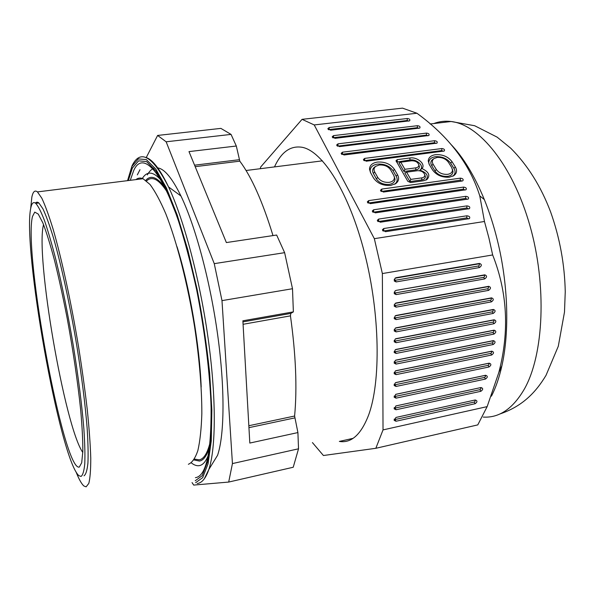 <?xml version="1.0" encoding="UTF-8"?>
<svg xmlns="http://www.w3.org/2000/svg" width="595" height="595" viewBox="0 0 595 595"><rect width="100%" height="100%" fill="white"/><g stroke="black" fill="none" stroke-linecap="round" stroke-linejoin="round"><path stroke-width="0.89" d="M81.039 476.446C82.817 475.197 84.066 470.995 84.773 463.84C85.13 454.974 84.832 443.349 83.88 428.965C81.909 405.046 78.406 377.431 73.378 346.112C68.046 314.629 62.252 285.957 55.989 260.112C51.951 244.359 48.143 231.247 44.558 220.76C41.189 211.969 38.258 206.175 35.774 203.371C33.484 201.526 31.832 203.007 30.828 207.796C22.03 246.293 59.872 459.065 78.86 475.65L81.039 476.446M35.447 203.118C36.377 201.921 37.515 201.876 38.861 202.969L42.9 208.778C46.038 215.435 49.519 224.984 53.342 237.45C61.196 264.552 69.898 304.432 76.77 345.517C81.775 376.806 85.241 404.399 87.16 428.303C88.067 442.68 88.328 454.305 87.919 463.17C87.168 470.325 85.873 474.535 84.036 475.799M76.004 471.85C78.942 479.22 81.56 483.921 83.85 485.959L86.104 486.844L88.819 483.393C90.128 478.164 90.775 469.738 90.767 458.113C90.343 444.696 89.191 428.668 87.309 410.007C85.011 390.164 82.103 369.131 78.585 346.922C71.147 302.223 61.672 258.743 53.141 229.283C48.983 215.754 45.205 205.387 41.814 198.187L37.44 191.91C34.845 189.894 32.978 191.627 31.847 197.124L30.665 208.592M135.913 179.608C138.01 177.912 140.39 177.615 143.045 178.716L149.985 184.443C155.027 191.166 160.308 200.961 165.812 213.813C176.864 241.838 187.596 283.458 194.55 326.543C199.385 358.726 201.883 389.056 201.839 413.614C201.363 428.794 200.039 441.103 197.867 450.534C195.279 458.187 192.111 462.769 188.362 464.279M147.344 174.915C149.211 171.479 151.383 169.27 153.845 168.296M157.593 167.879C164.384 168.727 172.171 178.098 180.954 196C195.324 225.832 210.102 280.535 217.591 334.405C225.081 388.304 224.523 434.967 217.569 455.287L208.838 469.485C216.03 448.035 216.372 397.319 208.094 338.213C199.816 279.129 183.788 219.124 168.571 186.942C159.698 168.459 151.851 158.567 145.054 157.251M192.051 482.567L193.687 485.081L228.696 482.062L232.437 463.579L221.987 300.624L214.26 263.652L166.146 141.796L157.615 135.444L146.221 157.578M139.989 169.679L137.319 174.878M166.146 141.796L231.053 134.403L236.312 146.02L188.994 151.606L226.368 242.567L276.645 235.04L284.633 252.674L214.26 263.652M157.615 135.444L220.886 128.386L231.053 134.403M284.633 252.674L292.502 288.724L293.372 311.877L290.776 313.416L290.449 315.863C295.849 354.59 297.232 387.977 294.607 416.031L297.909 432.572L298.526 448.801L293.223 467.254L228.696 482.062M236.312 146.02L239.815 161.163C251.559 176.879 262.618 201.683 272.993 235.583M298.526 448.801L232.437 463.579M297.909 432.572L249.818 443.059L242.879 320.802L293.372 311.877M221.987 300.624L292.502 288.724M312.427 442.591L323.427 455.517L375.832 448.295L477.778 424.897L487.149 406.623L383.031 429.902L382.369 273.559L374.344 238.669L314.212 124.935L302.059 119.335L260.67 167.017L260.29 168.705M375.832 448.295L383.031 429.902M274.474 166.912C281.309 151.948 290.546 145.411 302.186 147.3C322.765 151.16 349.22 192.698 364.653 253.403C380.138 314.019 380.986 382.25 368.461 415.466C360.92 434.737 351.214 443.394 339.351 441.423L353.051 438.351M491.448 396.158C495.791 387.68 499.279 377.513 501.92 365.672C509.625 331.482 508.152 283.659 497.346 240.157C493.798 225.765 489.454 212.229 484.33 199.556C474.364 175.399 463.022 156.783 450.296 143.707M302.059 119.335L402.51 108.141L416.931 113.243C448.809 136.508 469.76 164.064 479.786 195.911L484.471 221.489L488.919 238L492.66 254.95C507.49 292.442 509.543 331.631 498.818 372.515L487.149 406.623M382.369 273.559L492.66 254.95M484.471 221.489L374.344 238.669M314.212 124.935L416.931 113.243M466.859 215.799C469.448 216.119 470.295 217.063 469.403 218.618L385.471 231.693L382.406 229.796L383.753 228.517L466.859 215.799L466.8 217.874L468.347 218.915M397.534 174.744C399.401 178.307 398.784 181.267 395.697 183.624L390.707 185.432C383.046 185.878 377.319 183.394 373.519 177.979L370.484 172.513L369.502 169.144C369.696 165.284 372.358 162.918 377.49 162.056C384.98 161.647 390.625 164.071 394.418 169.337L397.534 174.744L396.173 176.209C397.839 179.378 397.356 182.04 394.73 184.205M339.485 146.608L336.673 144.987L337.99 143.841L426.444 133.109C428.757 133.377 429.56 134.173 428.869 135.496L339.485 146.608M423.491 180.768L410.602 182.553L407.843 181.356L396.002 160.71L397.237 159.631L409.948 157.98C417.393 156.723 426.087 164.294 421.974 168.556C428.928 171.91 430.572 175.577 426.913 179.549L423.491 180.768M329.169 127.523L407.255 118.517C409.516 118.769 410.319 119.535 409.65 120.83L330.619 130.208L327.86 128.632L329.169 127.523L329.214 129.546L407.248 120.495L408.609 121.142M333.55 135.623L417.385 125.709C419.668 125.962 420.472 126.75 419.795 128.051L335.022 138.352L332.233 136.753L333.55 135.623L333.594 137.661L333.051 137.906M462.151 181.014L383.433 192.051L380.48 190.259L381.782 189.076L460.359 178.15C462.813 178.448 463.646 179.318 462.858 180.768L462.151 181.014M375.289 212.861L468.258 199.042C469.098 197.547 468.258 196.64 465.736 196.335L373.623 209.775L372.284 211.024L375.289 212.861M466.904 205.885C469.462 206.205 470.303 207.12 469.44 208.644L380.339 222.203L377.304 220.336L378.651 219.072L466.904 205.885L466.852 207.945L468.377 208.949M463.505 187.098C465.989 187.403 466.83 188.288 466.011 189.76L370.313 203.646L367.331 201.846L368.669 200.612L463.505 187.098L463.453 189.143L368.082 203.066M342.497 152.179L434.551 140.725C436.879 140.993 437.697 141.803 436.983 143.15L344.014 154.983L341.173 153.332L342.497 152.179L342.534 154.231L341.969 154.499M429.374 164.696L428.236 160.97C428.482 157.526 430.899 155.429 435.488 154.678C442.606 154.298 448.124 156.634 452.029 161.691L455.331 166.95C457.347 170.482 456.848 173.368 453.836 175.622L449.396 177.191C442.115 177.608 436.522 175.213 432.602 170.014L429.374 164.696M441.81 148.549L364.705 158.382L363.419 159.512L366.275 161.208L444.264 151.011C444.986 149.642 444.175 148.824 441.81 148.549L441.78 150.55L364.185 160.687M383.128 231.053L466.8 217.874M370.573 172.669L370.164 170.639C370.335 167.076 372.782 164.904 377.505 164.101C384.392 163.722 389.584 165.96 393.072 170.81L396.173 176.209M394.24 176.47L395.035 179.162C394.879 181.996 392.923 183.751 389.145 184.42C383.463 184.755 379.208 182.91 376.382 178.887L373.348 173.435C372.054 170.862 372.492 168.735 374.679 167.039L374.991 166.831M373.348 173.435L374.686 171.955C373.526 169.664 373.92 167.76 375.869 166.243L379.32 164.986C384.318 164.711 388.081 166.332 390.603 169.843L393.704 175.257L395.035 179.162M374.686 171.955L377.728 177.414C380.257 181.006 384.065 182.65 389.145 182.353C392.514 181.758 394.269 180.196 394.411 177.66M427.82 135.801L426.422 135.102L337.477 146.147M425.975 180.069C428.898 176.008 426.868 172.684 419.884 170.111L421.974 168.556M419.884 170.111C425.075 166.697 417.184 158.768 409.933 160.01L396.634 162.071M409.866 181.572L404.816 172.914L406.593 172.156L417.497 170.691C421.639 170.691 424.079 172.193 424.837 175.183C424.741 176.641 423.722 177.548 421.773 177.883L410.818 179.385L409.866 181.572L421.758 179.928C424.079 179.526 425.299 178.448 425.41 176.693L424.8 174.752M400.762 162.19L404.92 169.3L415.808 167.85C417.749 167.522 418.768 166.63 418.865 165.187C418.114 162.256 415.697 160.784 411.606 160.776L400.762 162.19L399.014 162.956L403.975 171.472L415.793 169.887C418.114 169.493 419.334 168.422 419.445 166.697L418.828 164.785M410.818 179.385L406.593 172.156M404.92 169.3L403.975 171.472M329.214 129.546L328.685 129.777M418.746 128.364L417.37 127.687L333.594 137.661M461.794 181.066L460.307 180.181L381.216 191.471M467.201 199.34L465.684 198.38L373.02 212.259M378.033 221.585L466.852 207.945M464.955 190.058L463.453 189.143M435.934 143.454L434.521 142.718L342.534 154.231M452.773 176.217C455.361 174.149 455.748 171.538 453.948 168.4L450.653 163.142C447.068 158.486 442.003 156.336 435.458 156.686C431.241 157.385 429.017 159.311 428.794 162.48L429.032 164.079M452.379 169.151L453.011 171.635C452.817 174.194 451.017 175.778 447.596 176.373C442.122 176.685 437.905 174.885 434.952 170.966L431.717 165.663C430.289 163.075 430.661 160.962 432.825 159.319L433.264 159.051M452.475 170.111C452.304 172.401 450.69 173.814 447.633 174.342C442.74 174.618 438.969 173.011 436.328 169.516L433.086 164.205C431.806 161.9 432.134 160.01 434.075 158.545L437.191 157.437C442.011 157.177 445.729 158.753 448.362 162.182L451.657 167.448L453.011 171.635M443.208 151.316L441.78 150.55M491.671 355.014L396.039 374.634L394.202 373.727L395.37 370.93L396.047 370.67L491.812 351.154C494.118 351.965 494.066 353.252 491.671 355.014L490.749 353.393C491.953 352.5 491.983 351.853 490.815 351.452L395.452 370.886M396.069 338.652L494.125 319.783C496.453 320.638 496.409 321.954 493.976 323.725L396.069 342.713L394.225 341.798L395.281 338.971L396.069 338.652L395.34 338.934M396.114 290.39L484.784 274.83C487.179 275.768 487.134 277.136 484.65 278.936L396.106 294.599L394.262 293.677L395.147 290.814L396.114 290.39L483.772 275.284C484.977 275.753 484.955 276.444 483.705 277.352L395.244 292.948L394.314 292.48L394.262 293.677M396.084 327.808L493.367 309.452C495.709 310.33 495.657 311.654 493.218 313.431L396.077 331.898L394.232 330.976L395.251 328.15L396.084 327.808L395.251 328.15M396.062 349.414L494.095 330.173C496.409 331.013 496.364 332.315 493.947 334.085L396.062 353.437L394.217 352.523L395.311 349.711L396.062 349.414L395.43 349.644M475.115 403.722L396.002 421.253L394.173 420.36L396.002 417.43L475.234 399.981C477.532 400.71 477.495 401.96 475.115 403.722L474.222 402.064L395.177 419.527L394.254 419.073L394.173 420.36M396.091 319.582L394.24 318.66L395.214 315.819L396.091 315.454L491.544 297.857C493.902 298.757 493.85 300.096 491.396 301.873L396.091 319.582L395.229 317.916L394.299 317.447L394.24 318.66M489.023 366.981L396.032 386.445L394.195 385.538L395.407 382.756L396.032 382.518L489.164 363.158C491.463 363.939 491.418 365.218 489.023 366.981L488.108 365.352C489.313 364.46 489.335 363.82 488.175 363.426L395.534 382.689M480.864 391.294L396.01 409.754L394.18 408.854L396.01 405.902L480.991 387.531C483.289 388.282 483.244 389.532 480.864 391.294L479.964 389.651L395.184 408.036L394.262 407.582L394.18 408.854M488.592 290.375L396.099 307.146L394.254 306.232L395.184 303.376L396.106 302.981L488.733 286.314C491.106 287.229 491.061 288.582 488.592 290.375L487.647 288.783L395.236 305.488L394.306 305.027L394.254 306.232M396.054 360.087L493.344 340.623C495.65 341.448 495.605 342.742 493.196 344.512L396.047 364.08L394.21 363.166L395.34 360.362L396.054 360.087L395.526 360.265M396.025 394.262L485.594 375.267C487.893 376.033 487.848 377.297 485.461 379.06L396.017 398.152L394.188 397.252L395.846 394.306M479.414 267.564L396.121 281.933L394.277 281.011L395.11 278.14L396.121 277.687L479.548 263.421C481.965 264.381 481.92 265.764 479.414 267.564L478.469 265.987C479.734 265.08 479.756 264.381 478.536 263.897L395.021 278.215M394.225 372.277L395.199 372.931L490.749 353.393M394.225 340.295L395.221 341.032L493.047 322.126C494.266 321.233 494.296 320.564 493.121 320.132L395.288 338.971M394.225 292.063L394.314 292.48M394.225 329.459L395.229 330.225L492.281 311.832C493.508 310.94 493.538 310.27 492.355 309.824L395.236 328.157M395.333 349.696L493.084 330.508C494.259 330.932 494.229 331.586 493.01 332.479L395.214 351.749L394.284 351.288L394.217 352.523M474.222 402.064C475.368 401.283 475.442 400.651 474.438 400.16M395.229 317.916L490.459 300.289C491.693 299.389 491.715 298.712 490.533 298.259L395.184 315.841M394.225 384.117L395.192 384.742L488.108 365.352M479.964 389.651C481.169 388.758 481.184 388.126 480.031 387.747L395.801 405.961M487.647 288.783C488.897 287.883 488.919 287.199 487.721 286.738L395.132 303.413M394.225 304.647L394.306 305.027M394.225 361.708L395.206 362.385L492.266 342.899C493.486 342.006 493.508 341.351 492.34 340.935L395.392 360.332M395.638 394.381L484.62 375.512C485.78 375.899 485.758 376.538 484.553 377.423L395.192 396.441L394.262 395.987L394.188 397.252M394.225 279.36L395.251 280.29L478.469 265.987M32.465 216.55L34.748 212.11L38.244 214.074L42.84 222.85C46.403 232.072 50.292 244.567 54.509 260.342C58.808 277.731 63.018 296.972 67.138 318.05C73.222 351.169 77.729 381.819 80.682 409.985C82.184 426.957 82.898 440.821 82.824 451.59L81.694 462.754L79.291 467.097C63.509 471.158 23.354 252.972 32.465 216.55M82.794 452.475C64.677 426.645 35.112 254.987 43.547 224.583M209.983 442.933C207.35 453.375 203.773 459.005 199.251 459.831L194.468 459.109M177.013 246.665C189.619 287.043 199.556 344.743 201.184 387.018M146.563 180.969C152.156 175.436 159.296 179.512 167.983 193.211M193.955 459.942L199.496 461.058C203.966 460.27 207.521 454.84 210.176 444.762M164.681 187.098C157.02 176.99 150.728 174.744 145.797 180.352M191.337 462.895C194.126 465.112 196.759 466.026 199.243 465.647C203.252 465.007 206.577 460.709 209.217 452.728M162.591 182.048C153.979 171.338 147.158 170.267 142.116 178.835M130.26 180.315L133.667 170.624C143.596 147.679 167.374 176.008 187.38 250.48M200.426 309.393C206.777 345.561 210.333 378.361 211.091 407.791C211.337 452.914 206.108 476.208 195.405 477.681M128.341 180.553L132.388 168.028L138.605 160.829L146.534 161.565L155.905 171.018L166.273 189.463L177.027 216.439C184.167 238.29 190.72 262.789 196.677 289.929C204.903 331.512 210.013 373.749 211.203 408.899L210.63 439.393L207.491 461.928L202.196 475.725L195.234 480.753M195.621 482.686L202.679 477.659L208.064 463.743L211.262 440.962L211.857 410.096L209.641 372.812C206.763 345.502 202.597 317.73 197.146 289.49L187.76 249.669L177.213 215.011L166.317 187.715L155.816 169.092L146.325 159.579L138.308 158.895L132.031 166.243L127.605 180.642M204.293 478.856L208.838 469.485C205.803 478.335 201.936 483.014 197.235 483.504M290.776 313.416L242.946 321.88M243.08 324.29L290.449 315.863M248.836 425.737L294.607 416.031M248.948 427.656L294.763 417.906M195.182 166.66L239.815 161.163M239.257 159.705L194.572 165.187M383.76 230.637L383.753 228.517M393.072 170.81L394.418 169.337M377.728 177.414L376.382 178.887M338.034 145.887L337.99 143.841M426.444 133.109L426.422 135.102M409.948 157.98L409.933 160.01M397.237 161.662L397.237 159.631M421.773 177.883L421.758 179.928M415.808 167.85L415.793 169.887M407.255 118.517L407.248 120.495M417.385 125.709L417.37 127.687M460.359 178.15L460.307 180.181M381.789 191.159L381.782 189.076M465.736 196.335L465.684 198.38M373.638 211.88L373.623 209.775M378.658 221.191L378.651 219.072M368.692 202.709L368.669 200.612M434.551 140.725L434.521 142.718M455.331 166.95L453.948 168.4M450.653 163.142L452.029 161.691M436.328 169.516L434.952 170.966M431.717 165.663L433.086 164.205M364.728 160.434L364.705 158.382M433.792 123.559C439.244 121.454 445.008 120.77 451.099 121.506C479.176 124.526 512.726 165.135 529.885 225.527C547.11 285.831 543.793 354.553 524.463 388.885C512.987 408.653 499.25 418.054 483.259 417.08M396.039 374.634L395.199 372.931M491.812 351.154L490.815 351.452M395.623 370.804L396.047 370.67M494.125 319.783L493.121 320.132M396.069 342.713L395.221 341.032M493.047 322.126L493.976 323.725M484.784 274.83L483.772 275.284M396.106 294.599L395.244 292.948M483.705 277.352L484.65 278.936M493.367 309.452L492.355 309.824M396.077 331.898L395.229 330.225M492.281 311.832L493.218 313.431M494.095 330.173L493.084 330.508M396.062 353.437L395.214 351.749M493.01 332.479L493.947 334.085M396.002 421.253L395.177 419.527M395.236 315.826L396.091 315.454M490.459 300.289L491.396 301.873M491.544 297.857L490.533 298.259M396.032 386.445L395.192 384.742M489.164 363.158L488.175 363.426M396.01 409.754L395.184 408.036M480.991 387.531L480.031 387.747M396.099 307.146L395.236 305.488M488.733 286.314L487.721 286.738M395.244 303.383L396.106 302.981M493.344 340.623L492.34 340.935M396.047 364.08L395.206 362.385M492.266 342.899L493.196 344.512M485.594 375.267L484.62 375.512M396.017 398.152L395.192 396.441M484.553 377.423L485.461 379.06M396.121 281.933L395.251 280.29M479.548 263.421L478.536 263.897M395.251 278.148L396.121 277.687M38.861 202.969L35.774 203.371M37.44 191.91L143.045 178.716M132.031 165.812L127.553 180.649M132.224 165.41C140.509 148.869 152.625 156.046 168.571 186.942L180.954 196M246.07 170.505L322.483 160.836M484.33 199.556L479.786 195.911M382.868 230.808L382.406 229.796M395.021 184.048L395.697 183.624M370.164 170.639L369.502 169.144M375.869 166.243L374.679 167.039M337.053 145.79L336.673 144.987M426.362 179.876L426.913 179.549M396.374 161.632L396.002 160.71M424.837 175.183L425.41 176.693M418.865 165.187L419.445 166.697M328.217 129.398L327.86 128.632M332.605 137.534L332.233 136.753M380.867 191.151L380.48 190.259M372.723 211.991L372.284 211.024M377.758 221.325L377.304 220.336M367.762 202.783L367.331 201.846M341.56 154.157L341.173 153.332M428.794 162.48L428.236 160.97M453.026 176.09L453.836 175.622M434.075 158.545L432.825 159.319M363.776 160.33L363.419 159.512M501.92 365.672L498.818 372.515M499.77 414.016C522.023 406.519 535.53 392.834 546.031 375.326L558.296 346.253L564.491 312.078L565.25 291.728C564.685 264.463 559.798 237.851 550.606 211.902C540.937 186.376 527.653 165.165 510.77 148.252L497.137 137.14L474.661 125.731L451.099 121.506L430.133 123.991M394.277 372.47L394.202 373.727M394.292 340.571L394.225 341.798M394.292 329.756L394.232 330.976M394.269 384.281L394.195 385.538M394.277 361.924L394.21 363.166M394.321 279.821L394.277 281.011"/></g></svg>
